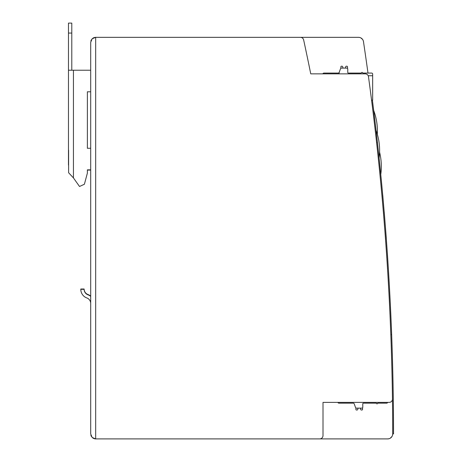 <?xml version="1.0" encoding="UTF-8"?>
<svg xmlns="http://www.w3.org/2000/svg" width="462" height="462" viewBox="0 0 462 462"><rect width="100%" height="100%" fill="white"/><g stroke="black" fill="none" stroke-linecap="round" stroke-linejoin="round"><path stroke-width="0.69" d="M367.989 73.077A2654.958 2654.958 0 0 0 363.467 41.58A4.978 4.978 0 0 0 358.541 37.335L95.674 37.335A4.978 4.978 0 0 0 94.473 37.486M93.878 37.67A4.978 4.978 0 0 0 93.284 37.948M92.706 38.317A4.978 4.978 0 0 0 92.152 38.796L90.696 42.313L90.696 433.922L92.152 437.445A4.978 4.978 0 0 0 92.706 437.918M91.366 39.813A4.978 4.978 0 0 0 90.875 40.991M94.473 438.756A4.978 4.978 0 0 0 95.674 438.9L387.722 438.9A4.978 4.978 0 0 0 392.7 433.922A2654.958 2654.958 0 0 0 368.485 76.715A3.321 3.321 0 0 0 365.194 73.845L310.747 73.845A2654.958 2654.958 0 0 0 303.655 39.957A3.321 3.321 0 0 0 300.416 37.335L95.674 37.335L92.152 38.796M90.875 435.25A4.978 4.978 0 0 0 91.366 436.423M93.284 438.288A4.978 4.978 0 0 0 93.878 438.565M357.79 37.335L352.541 37.335M328.147 37.335L306.41 37.335M387.722 438.9L388.987 438.738M390.199 438.242L392.001 436.463M392.509 435.273L392.7 433.922L393.532 433.87A2655.79 2655.79 0 0 0 372.395 100.127M363.467 41.58L363.138 40.396M362.56 39.38L360.787 37.872M359.667 37.468L358.905 37.353M92.152 437.445L95.674 438.9L319.687 438.9A3.321 3.321 0 0 0 323.002 435.579L323.002 402.396L389.143 402.396A3.321 3.321 0 0 0 392.463 399.029M90.696 42.313L90.696 433.922M337.924 402.396A0.993 0.993 0 0 0 338.889 403.159L353.274 403.159A0.993 0.993 0 0 1 354.175 403.73L355.544 407.559A0.993 0.993 0 0 0 356.45 408.137L361.792 408.137A0.993 0.993 0 0 0 362.786 407.137L362.786 403.823A0.664 0.664 0 0 1 363.45 403.159L376.391 403.159A0.664 0.664 0 0 0 377.056 403.823A0.664 0.664 0 0 0 377.72 403.159L386.682 403.159A0.993 0.993 0 0 0 387.647 402.396M363.45 403.159A0.664 0.664 0 0 0 362.786 403.823L362.786 407.137M355.896 409.361L355.896 407.969L355.896 409.361A0.664 0.664 0 0 0 356.56 410.025L356.941 410.025A0.832 0.832 0 0 0 357.755 409.378L358.027 408.137L360.406 408.137L360.683 409.378A0.832 0.832 0 0 0 361.492 410.025L361.873 410.025A0.664 0.664 0 0 0 362.537 409.361L362.537 407.796L362.537 409.361M340.407 403.159L353.274 403.159A0.993 0.993 0 0 1 354.175 403.73A0.993 0.993 0 0 0 353.274 403.159L340.084 403.159M358.027 408.137L360.406 408.137L358.027 408.137L360.406 408.137L360.683 409.378M361.492 410.025L361.873 410.025M356.56 410.025L356.941 410.025M353.274 403.159A0.993 0.993 0 0 1 354.175 403.73A0.993 0.993 0 0 0 353.274 403.159M368.191 75.733L372.649 75.733L372.649 74.076A0.993 0.993 0 0 0 371.656 73.077L362.693 73.077A0.664 0.664 0 0 0 362.029 72.419A0.664 0.664 0 0 0 361.365 73.077L348.423 73.077A0.664 0.664 0 0 1 347.759 72.419L347.759 69.098A0.993 0.993 0 0 0 346.766 68.099L341.424 68.099A0.993 0.993 0 0 0 340.523 68.676L339.148 72.505A0.993 0.993 0 0 1 338.248 73.077L323.868 73.077A0.993 0.993 0 0 0 322.898 73.845M347.511 66.874L347.511 68.44L347.511 66.874A0.664 0.664 0 0 0 346.847 66.21L346.465 66.21A0.832 0.832 0 0 0 345.657 66.857L345.38 68.099L343.006 68.099L342.729 66.857A0.832 0.832 0 0 0 341.92 66.21L341.539 66.21A0.664 0.664 0 0 0 340.875 66.874L340.875 68.266L340.875 66.874M339.148 72.505A0.993 0.993 0 0 1 338.248 73.077L325.057 73.077M347.759 72.419L347.759 69.098L347.759 72.419A0.664 0.664 0 0 0 348.423 73.077A0.664 0.664 0 0 1 347.759 72.419A0.664 0.664 0 0 0 348.423 73.077A0.664 0.664 0 0 1 347.759 72.419M325.387 73.077L339.27 73.077M342.729 66.857L343.006 68.099L345.38 68.099L343.006 68.099L342.729 66.857L343.006 68.099L345.38 68.099M341.539 66.21L341.92 66.21M346.465 66.21L346.847 66.21M372.649 100.127L371.679 100.127L372.649 100.127L372.649 75.733M371.679 101.039L371.679 100.127M388.652 273.562L388.629 273.227M377.893 146.708L378.228 149.798M378.505 152.414L378.557 152.893M378.753 154.747L378.938 156.479M376.062 130.411L376.103 130.723L376.062 130.411A57.455 57.455 0 0 1 379.094 157.958L379.088 157.917M377.235 140.766L376.923 137.976M376.877 137.532L376.646 135.482M376.64 135.43L376.917 137.924M377.004 138.652L377.235 140.743M378.95 156.566L378.857 155.694M378.517 152.518L378.563 152.91M380.209 168.826L380.238 169.138M380.44 171.113L380.619 172.915M378.979 156.843L378.684 154.083M378.499 152.327L378.418 151.594M378.187 149.445L378.06 148.273M378.413 151.542L378.574 153.014M380.63 173.031L380.451 171.263M388.64 273.388L388.709 274.561M378.886 155.983L378.938 156.491M377.876 146.558L377.835 146.194M377.24 140.789L376.946 138.161M377.57 143.751L377.876 146.552M373.694 110.505L373.735 110.845L373.694 110.505A57.894 57.894 0 0 1 377.31 134.188M374.347 115.887L374.67 118.549M375.023 121.512L375.057 121.818M375.132 122.43L375.017 121.437M374.665 118.48L374.347 115.841M391.909 341.695L391.88 340.864A2655.79 2655.79 0 0 0 391.649 334.546L390.823 334.609A2654.958 2654.958 0 0 0 376.611 142.648L377.437 142.591M391.92 342.036L391.938 342.521L391.92 342.036M388.981 278.921L389.535 288.86M387.387 253.69L387.849 260.897M385.527 228.476L386.89 246.743M386.192 236.81L386.376 239.691M384.228 211.954L385.008 221.881M384.609 217.019L384.32 213.207M382.744 195.033L383.599 204.949M386.792 245.409L387.479 255.342M386.319 238.404L385.608 229.493M383.454 203.361L384.113 211.059M382.224 189.732L382.831 196.344M68.613 166.765L68.613 165.107M68.468 165.107L68.468 23.1L71.789 23.1L71.789 70.224M68.613 150.173L68.613 172.736L73.446 177.916L79.51 186.481L84.39 184.263L87.376 173.117L87.376 169.849L90.696 169.849M68.468 70.224L90.696 70.224M87.376 148.273L87.376 91.799L90.696 91.799L87.376 91.799L87.376 148.273L90.696 148.273M68.468 33.056L71.789 33.056M90.696 170.085L87.376 170.085M80.81 289.322A9.182 9.182 0 0 1 80.804 289.01L84.124 289.01A5.867 5.867 0 0 0 87.976 294.519A9.182 9.182 0 0 1 90.696 296.078M90.696 303.459A5.867 5.867 0 0 0 86.839 297.95A9.182 9.182 0 0 1 80.804 289.322L84.124 289.322A5.867 5.867 0 0 0 87.976 294.831A9.182 9.182 0 0 1 90.696 296.39M95.674 438.9L95.674 37.335M73.446 177.916L73.446 70.224M380.769 174.474A58.905 58.905 0 0 0 379.579 152.177M379.579 152.189A57.369 57.369 0 0 0 379.233 143.728"/></g></svg>
